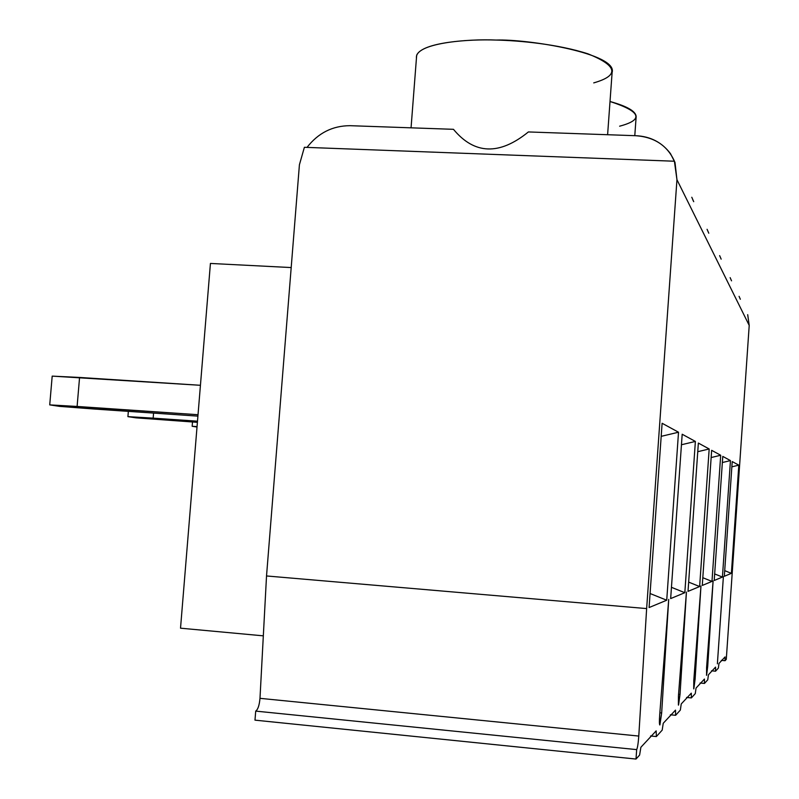 <?xml version="1.0" encoding="UTF-8"?>
<svg xmlns="http://www.w3.org/2000/svg" width="799" height="799" viewBox="0 0 799 799"><rect width="100%" height="100%" fill="white"/><g stroke="black" fill="none" stroke-linecap="round" stroke-linejoin="round"><path stroke-width="1.2" d="M717.382 663.809L723.385 576.678L717.382 663.809M706.496 675.285L707.704 666.516L706.676 666.426L707.704 666.516L706.576 675.295L706.586 667.644L713.098 580.953L707.704 666.516L713.098 580.953L706.496 675.285M693.712 688.848L695.11 679.22L693.892 679.11L695.11 679.22L693.822 688.858L693.782 680.558L700.963 585.997L695.11 679.22L700.963 585.997L693.782 680.558L693.712 688.848M678.401 705.078L680.029 694.441L678.571 694.301L680.029 694.441L678.551 705.098L678.431 696.049L686.431 592.039L680.029 694.441L686.431 592.039L678.431 696.049L678.401 705.078M659.704 724.883L661.662 712.978L659.854 712.798L661.662 712.978L659.914 724.903C659.325 724.793 659.255 721.477 659.694 714.965L668.713 599.4L661.662 712.978L668.713 599.4L659.694 714.965C659.265 721.068 659.315 724.403 659.834 724.963L659.704 724.883M718.371 668.104L718.97 663.46L725.073 656.908L725.063 660.713L726.281 659.365L749.212 325.423L676.953 179.715L646.641 608.578L638.781 736.059C638.241 743.35 637.532 747.864 636.673 749.612L636.004 759.05L639.609 755.065L640.878 747.275L656.159 730.875L656.369 736.558L662.181 730.146L663.24 723.275L675.495 710.121L675.624 715.295L680.349 710.081L681.237 703.949L691.295 693.162L691.375 697.917L695.28 693.602L696.049 688.059L704.438 679.05L704.478 683.435L707.764 679.809L708.443 674.756L715.554 667.125L715.564 671.2L718.371 668.104L715.564 671.2L711.51 670.82L715.564 671.2L715.554 667.125L708.443 674.756L707.764 679.809L704.478 683.435L700.074 683.025L704.478 683.435L704.438 679.05L696.049 688.059L695.28 693.602L691.375 697.917L686.561 697.457L691.375 697.917L691.295 693.162L681.237 703.949L680.349 710.081L675.624 715.295L670.361 714.785L675.624 715.295L675.495 710.121L663.24 723.275L662.181 730.146L656.369 736.558L650.556 735.979L656.369 736.558L656.159 730.875L640.878 747.275L639.609 755.065L636.004 759.05L254.981 720.149L255.71 711.11C257.927 709.572 259.355 705.317 259.985 698.336L266.526 575.959L299.415 164.754L266.526 575.959L646.641 608.578L676.953 179.715L674.396 161.228L304.389 147.296L299.415 164.754L304.389 147.296L674.396 161.228L675.005 162.507C668.124 146.147 655.14 137.208 636.034 135.72L528.389 131.945C499.395 155.485 474.416 154.607 453.462 129.318L349.972 125.683L453.462 129.318C474.416 154.607 499.395 155.485 528.389 131.945L636.034 135.72C650.506 136.409 661.981 142.392 670.481 153.658L675.005 162.507L676.953 179.715L749.212 325.423L726.281 659.365L725.063 660.713L721.317 660.374L725.063 660.713L725.073 656.908L718.97 663.46L718.371 668.104M649.088 607.55L662.111 423.27L678.521 432.229L666.726 600.219L649.088 607.55L666.726 600.219L678.521 432.229L662.111 423.27L649.088 607.55M670.661 598.581L682.186 434.237L695.38 441.438L684.823 592.698L670.661 598.581L684.823 592.698L695.38 441.438L682.186 434.237L670.661 598.581M688.019 591.37L698.356 443.065L709.182 448.978L699.634 586.546L688.019 591.37L699.634 586.546L709.182 448.978L698.356 443.065L688.019 591.37M702.271 585.447L711.649 450.326L720.698 455.26L711.979 581.412L702.271 585.447L711.979 581.412L720.698 455.26L711.649 450.326L702.271 585.447M714.206 580.493L722.775 456.399L730.456 460.594L722.426 577.068L714.206 580.493L722.426 577.068L730.456 460.594L722.775 456.399L714.206 580.493M724.323 576.279L732.224 461.562L738.815 465.158L731.385 573.352L724.323 576.279L731.385 573.352L738.815 465.158L732.224 461.562L724.323 576.279M634.786 135.67L636.074 117.783C637.113 112.04 628.433 106.617 610.017 101.503C640.958 111.48 644.154 119.7 619.615 126.192M747.694 314.666L749.212 325.423L747.694 314.666M636.004 759.05L636.673 749.612L255.71 711.11L254.981 720.149L636.004 759.05M416.449 58.087C414.601 43.096 467.615 38.742 496.099 40.06C518.831 40.559 557.532 44.015 587.994 53.843C617.697 65.798 619.605 75.476 593.727 82.896M349.972 125.683C332.494 125.773 318.172 133.014 307.026 147.396C318.172 133.014 332.494 125.773 349.972 125.683M692.743 199.65L693.722 201.688L692.743 199.65M739.075 296.339L740.333 299.255M730.146 277.643L731.534 280.839M719.639 255.62L721.167 259.146M707.075 229.293L708.783 233.218M691.784 197.253L693.722 201.688M607.61 134.721L612.114 72.539C618.136 53.593 528.149 38.921 496.099 40.06C469.432 39.011 422.222 42.207 416.669 55.231L411.056 127.83M259.985 698.336L638.781 736.059L646.641 608.578L266.526 575.959L259.985 698.336C259.355 705.317 257.927 709.572 255.71 711.11L636.673 749.612C637.532 747.864 638.241 743.35 638.781 736.059L259.985 698.336M661.182 436.344L678.521 432.229L661.182 436.344M650.086 593.527L666.726 600.219L650.086 593.527M210.427 263.44L291.196 267.565L210.427 263.44L180.524 628.184L263.32 635.844L180.524 628.184L210.427 263.44M200.439 385.298L79.57 377.448L77.104 406.451L198.022 414.711L49.728 404.883L59.655 406.381L93.623 408.988L197.912 416.129L93.623 408.988L59.655 406.381L49.728 404.883L52.195 376.119L200.439 385.298M79.57 377.448L52.195 376.119L49.728 404.883L77.104 406.451L79.57 377.448M681.447 444.753L695.38 441.438L681.447 444.753M671.45 587.315L684.823 592.698L671.45 587.315M153.578 413.093L153.158 418.137L197.493 421.193L127.91 416.639L136 417.847L197.403 422.331L136 417.847L127.91 416.639L128.349 411.365L127.91 416.639L153.158 418.137L153.578 413.093M697.747 451.705L709.182 448.978L697.747 451.705M688.658 582.121L699.634 586.546L688.658 582.121M192.15 426.286L197.013 427.016L192.15 426.286L192.509 421.992L192.15 426.286L197.053 426.586L192.15 426.286M711.15 457.547L720.698 455.26L711.15 457.547M702.81 577.707L711.979 581.412L702.81 577.707M722.356 462.531L730.456 460.594L722.356 462.531M714.656 573.922L722.426 577.068L714.656 573.922M731.864 466.836L738.815 465.158L731.864 466.836M724.713 570.646L731.385 573.352L724.713 570.646"/></g></svg>
